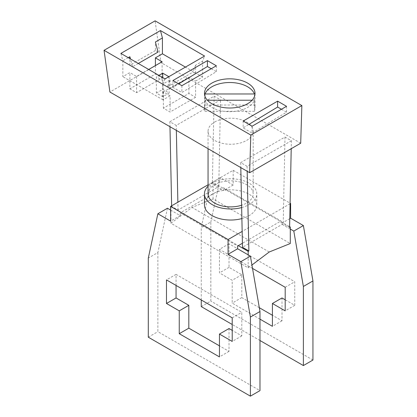 <?xml version="1.0" encoding="UTF-8"?>
<svg xmlns="http://www.w3.org/2000/svg" width="417" height="417" viewBox="0 0 417 417"><rect width="100%" height="100%" fill="white"/><g stroke="black" fill="none" stroke-linecap="round" stroke-linejoin="round"><path stroke-width="0.31" stroke-dasharray="2.08 1.56" d="M300.699 143.224L160.962 62.55L155.108 20.85M160.962 62.55L109.906 92.021M243.147 121.05L243.147 127.894L248.933 124.391M252.082 126.21L252.082 133.049L243.147 127.894M281.449 109.254L286.542 112.194L252.082 133.049M286.542 106.314L286.542 112.194M195.599 65.203L192.92 72.157L195.599 73.705L195.599 65.203L202.62 61.148L204.585 56.05M195.599 73.705L170.073 88.44L167.394 86.898L192.92 72.157M165.017 78.891L163.052 83.994L170.073 79.939L167.394 86.898M170.073 79.939L170.073 88.44M202.62 61.148L202.62 77.02L195.599 81.075L195.599 97.286L170.073 112.022L163.375 108.154L188.901 93.418L195.599 97.286M163.052 83.994L163.052 99.866L170.073 95.811L170.073 112.022M202.62 77.02L185.44 67.101M120.883 53.412L122.848 60.778L122.848 76.655L129.869 72.6L129.869 88.811L155.395 74.075L162.098 77.943L136.573 92.678L129.869 88.811M128.248 57.661L122.848 60.778M138.293 63.462L132.549 66.777L130.458 58.938M158.079 52.042L155.395 50.493L155.395 41.992M155.395 50.493L129.869 65.229L132.549 66.777M129.869 65.229L129.869 58.599M163.052 99.866L122.848 76.655M156.354 93.048L162.734 89.363L169.12 93.048L162.734 96.734L156.354 93.048L156.354 76.837L158.908 75.362M169.865 121.728L214.161 96.15L220.541 99.835L176.245 125.413L169.865 121.728L169.969 126.7M291.379 140.732L247.083 166.31L240.703 162.625L284.999 137.052L291.379 140.732L291.217 148.702M214.666 122.019A22.565 13.026 180 0 1 239.254 119.194A22.565 13.026 180 0 1 253.182 131.23A22.565 13.026 180 0 1 246.577 140.44A22.565 13.026 180 0 1 221.985 143.266A22.565 13.026 180 0 1 208.057 131.23A22.565 13.026 180 0 1 214.666 122.019M208.057 193.869A22.565 13.026 180 0 1 214.666 184.658A22.565 13.026 180 0 1 239.254 181.833A22.565 13.026 180 0 1 253.182 193.869A22.565 13.026 180 0 1 246.577 203.079A22.565 13.026 180 0 1 241.599 205.247M241.651 207.572A26.172 15.111 -0 0 0 256.794 193.869A26.172 15.111 -0 0 0 249.126 183.183A26.172 15.111 -0 0 0 208.057 186.211M241.881 218.565A26.172 15.111 -0 0 0 256.794 204.924A26.172 15.111 -0 0 0 249.126 194.239A26.172 15.111 -0 0 0 220.603 190.96A26.172 15.111 -0 0 0 204.45 204.924M290.081 203.751L242.152 231.425M208.057 184.788L233.176 170.287L290.091 203.152M289.773 218.67L281.037 223.715L281.037 220.974L242.402 243.278M290.289 229.058L281.037 223.715M248.172 254.85L248.172 267.844L170.949 223.262L192.013 207.421L213.071 198.945L290.289 243.528M269.231 252.004L192.013 207.421M248.172 267.844L251.941 265.014M213.071 198.945L213.071 182.469L289.606 226.66M170.949 223.262L170.949 206.79L180.842 212.498L223.601 187.812L281.037 220.974M170.949 206.79L171.648 206.384L178.033 210.069L218.753 186.561L212.373 182.875L213.071 182.469M171.637 205.816L171.648 206.384M214.161 96.15L212.373 182.875M178.033 210.069L177.866 202.219M176.349 130.385L176.245 125.413M218.753 186.561L220.541 99.835M289.591 227.458L283.211 223.773L242.491 247.281M247.083 166.31L247.187 171.283M284.999 137.052L283.211 223.773M240.703 162.625L240.807 167.598M201.265 306.615L210.835 301.09L210.835 221.99L201.265 227.515L210.835 183.183L223.601 190.553L223.601 187.812M201.265 299.985L201.265 227.515M259.317 307.71L241.787 297.587L241.787 274.746L229.027 267.375L229.027 243.794L294.756 281.746L294.756 305.327L285.186 299.797M281.996 297.957L281.996 320.803L272.421 315.273M233.176 170.287L233.176 185.028L220.411 177.658L210.835 221.99M312.948 360.043L210.835 301.09M294.756 305.327L285.186 310.853M229.027 243.794L219.451 249.319L219.451 272.9L232.217 280.271L232.217 303.117L259.979 319.146M285.186 287.271L294.756 281.746M252.525 268.418L219.451 249.319M259.979 340.512L232.217 324.489M229.027 267.375L219.451 272.9M241.787 274.746L232.217 280.271M220.411 177.658L210.835 183.183M233.176 185.028L223.601 190.553M241.787 297.587L232.217 303.117M281.996 320.803L272.421 326.329M170.631 210.079L180.207 215.61L180.207 212.868L180.842 212.498L238.279 245.66M180.207 215.61L170.631 221.135M167.441 208.239L157.866 252.572L148.296 258.097M229.027 328.539L229.027 351.385L219.451 345.855M176.057 285.431L176.057 274.376L241.787 312.328L241.787 335.909L232.217 330.379M157.866 252.572L157.866 331.671L259.979 390.625M180.207 212.868L237.643 246.03M241.787 335.909L232.217 341.434M232.217 317.853L241.787 312.328M176.057 274.376L166.482 279.901M148.296 337.197L157.866 331.671M229.027 351.385L219.451 356.91M211.247 68.727L216.345 71.667L181.88 92.522L172.946 87.361L178.731 83.864M216.345 65.782L216.345 71.667M168.849 76.681L169.12 76.837L162.734 80.523L156.354 76.837M170.073 95.811L163.375 91.943L188.901 77.208L195.599 81.075M148.697 69.467L136.573 76.467L129.869 72.6M188.901 77.208L188.901 93.418M163.375 91.943L163.375 108.154M155.395 65.599L155.395 74.075M136.573 76.467L136.573 92.678M162.098 61.732L162.098 77.943M162.734 80.523L162.734 96.734M169.12 76.837L169.12 93.048M162.734 77.572L162.734 89.363M252.092 100.226L254.427 100.226A25.27 14.59 180 0 1 247.615 107.419A25.27 14.59 180 0 1 222.647 111.104A25.27 14.59 180 0 1 205.06 100.226L207.395 100.226M254.427 100.226L254.427 111.282A25.27 14.59 180 0 0 255.016 108.154A25.27 14.59 180 0 0 254.427 105.027L254.427 93.976M205.06 100.226L205.06 111.282A25.27 14.59 180 0 1 204.476 108.154A25.27 14.59 180 0 1 205.06 105.027L254.427 105.027M205.06 111.282L254.427 111.282M205.06 93.976L205.06 105.027M181.88 85.678L181.88 92.522M172.946 80.523L172.946 87.361M253.182 131.23L253.182 193.869M256.794 204.924L256.794 193.869M255.016 93.418L255.016 108.154M204.476 93.418L204.476 108.154M208.057 131.23L208.057 148.692"/><path stroke-width="0.63" d="M250.805 135.051L301.861 105.574L155.108 20.85L104.052 50.327L250.805 135.051L249.647 172.701L109.906 92.021L104.052 50.327M301.861 105.574L300.699 143.224L249.647 172.701M247.615 103.734A25.27 14.59 180 0 1 220.072 106.898A25.27 14.59 180 0 1 204.476 93.418A25.27 14.59 180 0 1 211.878 83.103A25.27 14.59 180 0 1 239.415 79.939A25.27 14.59 180 0 1 255.016 93.418A25.27 14.59 180 0 1 247.615 103.734M172.946 80.523L207.411 60.627L216.345 65.782L181.88 85.678L172.946 80.523M243.147 121.05L277.607 101.154L286.542 106.314L252.082 126.21L243.147 121.05M165.017 78.891L120.883 53.412L160.451 30.566L204.585 56.05L165.017 78.891M248.933 124.391L277.607 107.039L281.449 109.254M277.607 101.154L277.607 107.039M160.451 30.566L162.416 37.937L155.395 41.992L158.079 52.042L138.293 63.462M185.44 67.101L162.416 53.809L162.416 37.937M130.458 58.938L129.869 56.728L128.248 57.661M129.869 58.599L129.869 56.728M241.599 205.247A22.565 13.026 180 0 1 208.057 193.869L208.057 148.692M208.057 186.211A26.172 15.111 -0 0 0 204.45 193.869A26.172 15.111 -0 0 0 212.112 204.554A26.172 15.111 -0 0 0 241.651 207.572M204.45 193.869L204.45 204.924A26.172 15.111 -0 0 0 212.112 215.605A26.172 15.111 -0 0 0 241.881 218.565M290.091 203.152L290.613 203.449L290.081 203.751M242.152 231.425L228.068 239.556L228.068 254.297L240.833 261.662L250.403 317.05L250.403 396.15L148.296 337.197L148.296 258.097L157.866 213.765L170.631 221.135L170.631 206.394L208.057 184.788M170.631 206.394L228.068 239.556M303.373 225.555L293.803 231.081L303.373 286.469L303.373 365.568L312.948 360.043L312.948 280.943L303.373 225.555L290.613 218.185L289.773 218.67M290.613 218.185L290.613 203.449M250.403 396.15L259.979 390.625L259.979 311.525L250.403 256.137L237.643 248.767L228.068 254.297M237.643 248.767L237.643 246.03L238.279 245.66L248.172 251.373L248.871 250.966L242.491 247.281L240.807 167.598M242.402 243.278L238.279 245.66M293.803 231.081L290.289 229.058M251.941 265.014L269.231 252.004L290.289 243.528L290.289 227.051L289.606 226.66M169.969 126.7L171.637 205.816M177.866 202.219L176.349 130.385M291.217 148.702L289.591 227.458L290.289 227.051M248.172 251.373L248.172 254.85M247.187 171.283L248.871 250.966M232.217 324.489L201.265 306.615L201.265 299.985M272.421 315.273L259.317 307.71M285.186 299.797L281.996 297.957L272.421 303.482L285.186 310.853L285.186 287.271L252.525 268.418M259.979 319.146L272.421 326.329L272.421 303.482M303.373 365.568L259.979 340.512M312.948 280.943L303.373 286.469M170.631 210.079L167.441 208.239L157.866 213.765M219.451 345.855L188.818 328.169L188.818 305.327L176.057 297.957L176.057 285.431M232.217 330.379L229.027 328.539L219.451 334.064L232.217 341.434L232.217 317.853L166.482 279.901L166.482 303.482L179.247 310.853L179.247 333.699L219.451 356.91L219.451 334.064M176.057 297.957L166.482 303.482M179.247 310.853L188.818 305.327M259.979 311.525L250.403 317.05M188.818 328.169L179.247 333.699M250.403 256.137L240.833 261.662M207.411 60.627L207.411 66.506L211.247 68.727M158.908 75.362L162.734 73.152L168.849 76.681M148.697 69.467L162.098 61.732L155.395 57.864L162.416 53.809M155.395 57.864L155.395 65.599M162.734 73.152L162.734 77.572M211.878 86.783A25.27 14.59 180 0 1 236.846 83.098A25.27 14.59 180 0 1 254.427 93.976L205.06 93.976A25.27 14.59 180 0 1 211.878 86.783M207.395 100.226L252.092 100.226M178.731 83.864L207.411 66.506"/></g></svg>
